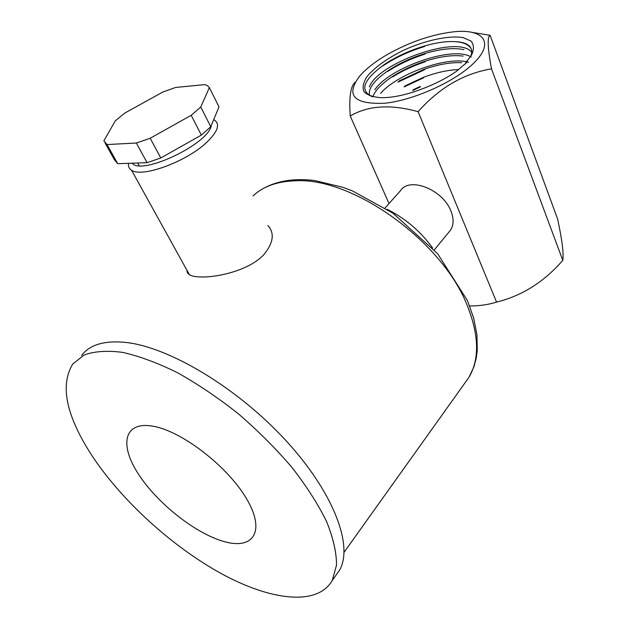 <?xml version="1.0" encoding="UTF-8"?>
<svg xmlns="http://www.w3.org/2000/svg" width="629" height="629" viewBox="0 0 629 629"><rect width="100%" height="100%" fill="white"/><g stroke="black" fill="none" stroke-linecap="round" stroke-linejoin="round"><path stroke-width="0.94" d="M213.679 119.683L214.906 120.391C220.307 124.77 217.382 132.263 206.139 142.877C185.728 162.046 141.643 177.983 131.524 170.176C129.031 168.619 128.041 166.331 128.56 163.304M186.852 270.108L187.356 272.774L189.494 274.794C191.688 276.045 195.163 276.752 199.912 276.933C217.225 277.751 249.178 270.297 263.63 254.887C273.45 242.998 274.857 233.202 267.844 225.489M246.717 499.017C228.06 466.773 182.213 431.313 153.382 426.297C124.251 420.777 118.975 444.105 138.121 473.606C156.912 503.074 195.611 533.793 224.404 541.648C253.401 549.935 265.8 531.332 246.717 499.017M92.18 455.962C66.218 416.099 59.731 385.459 72.744 364.034L84.168 354.976C94.436 351.234 107.284 350.377 122.694 352.389C139.386 356.171 157.643 362.941 177.472 372.698C197.789 384.075 218.059 397.756 238.273 413.725C257.921 430.676 275.777 448.524 291.84 467.268C306.417 486.044 317.991 504.104 326.561 521.457C333.205 537.952 336.531 552.498 336.531 565.086L332.238 580.528C317.425 606.317 270.895 600.624 221.722 573.837C172.322 546.798 121.979 500.975 92.18 455.962M81.55 355.44C89.892 344.55 104.799 340.226 126.272 342.49C169.405 347.294 237.062 387.613 285.236 439.86C333.543 492.082 353.695 545.815 339.503 570.259L335.556 575.842M449.106 231.857L450.466 230.198C453.8 225.119 453.949 218.743 450.922 211.053C442.926 189.604 409.503 176.427 400.555 190.618L385.09 207.947M469.635 305.953C479.212 306.016 488.183 304.735 496.556 302.101L418.12 111.687C390.562 104.068 367.934 105.515 350.251 116.027C348.938 97.77 350.495 86.55 354.913 82.383M389.021 203.544L350.251 116.027M455.349 41.648C462.692 42.198 467.701 44.187 470.366 47.6L470.146 46.931C467.551 43.715 462.614 41.954 455.349 41.648C446.244 41.121 435.598 42.678 423.411 46.318C408.756 50.831 395.696 56.925 384.24 64.59C363.389 79.765 359.308 90.434 372.006 96.599M369.53 95.592C367.934 88.398 374.522 79.828 389.312 69.89C399.462 63.317 410.965 57.978 423.82 53.882C440.096 48.873 453.462 47.466 463.935 49.644M372.808 96.842C375.293 90.057 382.393 82.934 394.124 75.472C403.15 69.858 413.159 65.204 424.158 61.524C439.341 56.579 452.337 54.762 463.156 56.075M398.015 82.085L399.273 80.842L424.103 69.3C438.169 64.41 450.718 62.208 461.749 62.68M405.131 85.843L423.333 77.359C436.054 72.579 447.887 69.968 458.832 69.536M413.222 89.727L420.274 86.44L420.141 87.022L412.742 90.505L413.222 89.719M470.594 56.594C472.23 52.702 472.08 49.479 470.146 46.931M468.636 62.232C446.747 55.769 396.695 74.403 380.584 93.383M471.247 57.074C452.644 45.084 388.816 68.16 374.868 89.743M472.049 52.718C459.422 33.691 377.636 63.191 369.357 86.888M496.556 302.101C521.936 295.874 544.014 281.957 562.79 260.359L491.501 68.852C463.77 73.507 439.309 87.785 418.12 111.687M562.79 260.359C563.828 253.558 562.098 239.767 557.609 218.994L490.117 35.326C487.153 36.631 487.617 47.804 491.501 68.852M471.758 32.307L490.117 35.326M475.839 60.974C458.431 80.017 414.904 100.192 384.696 103.25C353.529 104.469 345.242 95.349 359.827 75.889C366.487 68.333 375.993 61.013 388.352 53.937C410.312 41.766 432.005 34.406 453.43 31.843C482.05 28.58 494.433 41.451 475.839 60.974M466.309 61.886L471.412 55.321C474.156 49.502 474.038 44.761 471.066 41.105L463.148 37.622C448.909 35.169 425.243 40.335 403.519 50.289C387.079 58.442 374.931 67.177 367.077 76.502C363.326 82.32 362.265 87.329 363.892 91.543C367.163 95.058 372.966 97.118 381.3 97.715C394.265 97.715 409.369 94.193 426.611 87.164C437.792 82.635 447.706 77.375 456.371 71.384L467.504 61.776L466.309 61.886L465.09 64.189M384.233 64.59L382.951 65.833C395.098 57.75 408.999 51.295 424.654 46.475L423.419 46.31M387.684 71.447C398.707 64.323 411.154 58.544 425.047 54.094L423.82 53.866M394.116 75.464L392.661 76.88C402.403 70.81 413.229 65.778 425.157 61.791M398.031 82.108L424.858 69.615M404.14 86.92L423.773 77.744L423.333 77.351M432.563 247.944C420.557 231.33 405.422 218.444 387.165 209.292M132.074 163.186C141.706 175.853 209.017 143.711 211.328 125.368M115.311 120.831L103.856 140.841L107.04 144.56L136.375 143.027L150.189 138.254L191.192 115.304L200.761 107.024L209.371 87.612L207.397 85.678L205.125 84.585L175.688 87.447L162.895 91.999L124.841 113.031L115.311 120.831M200.761 107.024L210.762 126.736L218.986 106.859L209.371 87.612M107.04 144.56L117.717 163.682L114.439 159.782L105.051 142.987M117.717 163.682L147.068 162.659L136.375 143.027M150.189 138.254L160.796 157.997L201.359 135.093L191.192 115.304M201.359 135.093L210.762 126.736M147.068 162.659L160.796 157.997M464.454 383.619L469.014 377.235C479.723 358.892 479.054 334.777 467.001 304.908C441.613 240.537 352.405 177.244 295.504 180.79C277.303 181.325 263.134 186.373 253.007 195.949M131.524 170.176L189.463 274.818M344.079 552.286L469.014 377.235L473.991 366.628L476.295 357.854L477.269 350.384L476.924 334.604L473.621 317.928L467.457 300.631L437.587 253.652L392.968 213.207L352.46 190.917L342.726 187.261L314.571 180.531C293.279 177.913 275.368 181.05 260.838 189.942M332.238 580.528L339.503 570.259M389.304 69.874L387.676 71.439M424.15 61.516L425.149 61.768M424.095 69.292L424.85 69.599M405.123 85.827L404.125 86.896M434.325 249.902L450.466 230.198M139.143 165.647L137.68 162.99"/></g></svg>
